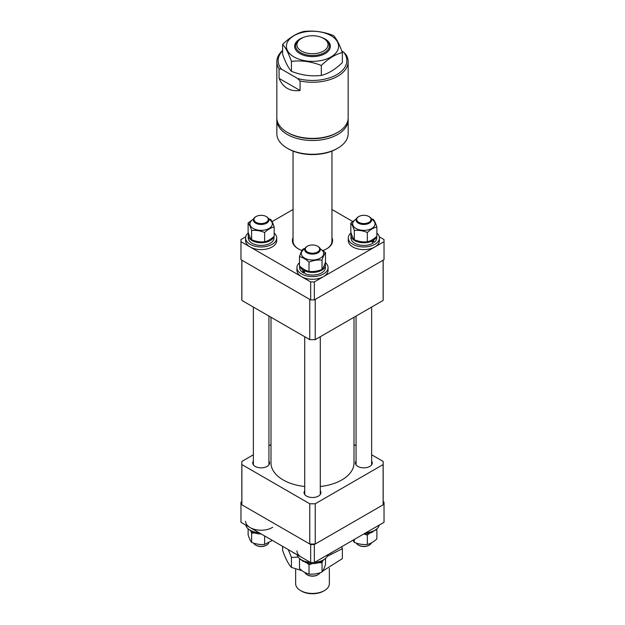 <?xml version="1.0" encoding="UTF-8"?>
<svg xmlns="http://www.w3.org/2000/svg" width="625" height="625" viewBox="0 0 625 625"><rect width="100%" height="100%" fill="white"/><g stroke="black" fill="none" stroke-linecap="round" stroke-linejoin="round"><path stroke-width="0.94" d="M271 317.258L271 462.992A41.5 23.961 0 0 0 283.156 479.938A41.5 23.961 0 0 0 304.719 486.523M320.281 486.523A41.5 23.961 0 0 0 354 462.992L354 317.258M371.633 461.117A8.43 4.867 180 0 1 372.281 462.992A8.43 4.867 180 0 1 367.078 467.484A8.43 4.867 180 0 1 357.891 466.43A8.43 4.867 180 0 1 355.422 462.992A8.43 4.867 180 0 1 356.07 461.117M268.93 461.117A8.43 4.867 180 0 1 269.578 462.992A8.43 4.867 180 0 1 264.375 467.484A8.43 4.867 180 0 1 255.188 466.43A8.43 4.867 180 0 1 252.719 462.992A8.43 4.867 180 0 1 253.367 461.117M320.281 490.766A8.43 4.867 180 0 1 320.93 492.641A8.43 4.867 180 0 1 315.727 497.133A8.43 4.867 180 0 1 306.539 496.078A8.43 4.867 180 0 1 304.07 492.641A8.43 4.867 180 0 1 304.719 490.766M371.633 454.773L383.125 461.414A70.68 40.805 180 0 1 383.18 462.992A70.68 40.805 180 0 1 383.125 464.57L383.125 504.812L315.234 544.008L315.234 503.766A70.68 40.805 180 0 1 309.766 503.766L309.766 544.008L241.875 504.812L241.875 464.57A70.68 40.805 180 0 1 241.82 462.992A70.68 40.805 180 0 1 241.875 461.414L253.367 454.773M356.07 445.789L354 444.594M271 444.594L268.93 445.789M241.875 464.57L309.766 503.766M315.234 503.766L383.125 464.57M383.18 462.992L383.18 503.227A70.68 40.805 180 0 1 383.125 504.812M315.234 544.008A70.68 40.805 180 0 1 309.766 544.008M241.875 504.812A70.68 40.805 180 0 1 241.82 503.227L241.82 462.992M241.82 501.68L240.969 502.172L240.969 522.289L310.664 562.531L310.664 544.523L314.336 544.523L384.031 504.289L384.031 502.172L383.18 501.68M240.969 504.289L310.664 544.523M314.336 544.523L314.336 562.531L384.031 522.289L384.031 504.289M314.336 562.531L310.664 562.531M257.023 222.805A7.133 4.117 0 0 0 266.594 222.102A7.133 4.117 0 0 0 266.188 216.531A7.133 4.117 0 0 0 265.273 216.086A7.133 4.117 0 0 0 256.102 216.531A7.133 4.117 0 0 0 257.023 222.805M266.406 216.664A7.781 4.492 180 0 1 266.648 216.797A7.781 4.492 180 0 1 268.93 219.977A7.781 4.492 180 0 1 264.719 223.961A7.781 4.492 180 0 1 256.648 223.641A7.781 4.492 180 0 1 253.367 219.977A7.781 4.492 180 0 1 255.641 216.797A7.781 4.492 180 0 1 255.883 216.664M266.406 545.188A7.133 4.117 180 0 1 266.188 545.32A7.133 4.117 180 0 1 257.023 545.766A7.133 4.117 180 0 1 256.102 545.32A7.133 4.117 180 0 1 255.883 545.188M253.68 543.141A7.781 4.492 0 0 0 255.641 545.055A7.781 4.492 0 0 0 256.648 545.547A7.781 4.492 0 0 0 266.648 545.055A7.781 4.492 0 0 0 268.742 542.859M324.422 38.898L323.508 38.375A15.563 8.984 0 0 0 301.492 38.375A15.563 8.984 0 0 0 301.492 51.078A15.563 8.984 0 0 0 323.508 51.078A15.563 8.984 0 0 0 323.508 38.375L324.422 38.898A16.859 9.734 180 0 1 329.359 45.781A16.859 9.734 180 0 1 318.953 54.781A16.859 9.734 180 0 1 300.578 52.664A16.859 9.734 180 0 1 295.641 45.781A16.859 9.734 180 0 1 300.578 38.898L301.492 38.375M324.422 590.586L323.508 591.117A15.563 8.984 180 0 1 301.492 591.117L300.578 590.586A16.859 9.734 0 0 0 324.422 590.586A16.859 9.734 0 0 0 329.359 583.703L329.359 568.406M295.641 568.906L295.641 583.703A16.859 9.734 0 0 0 300.578 590.586L301.492 591.117M272.383 540.422L264.633 544.398C260.305 544.844 255.969 544.172 251.617 542.383L251.617 533.109L254.711 532.984M251.617 542.383C250.453 541 249.297 538.5 248.125 534.867L248.125 528.805M264.633 544.398L264.633 535.953M250.914 531.062L251.617 533.109M245.711 525.023A15.563 8.984 0 0 0 259.156 532.789M245.586 521.234A15.563 8.984 0 0 0 255.555 529.617A15.563 8.984 0 0 0 272.688 527.258M249.703 529.969A12.906 7.453 0 0 0 252.297 531.945A12.906 7.453 0 0 0 261.211 533.977M332.898 551.812A26.102 15.07 180 0 1 328.781 554.188M296.219 554.188A26.102 15.07 180 0 1 294.594 553.367A26.102 15.07 180 0 1 292.102 551.812M301.977 570.633L291.438 567.43L291.438 557.469L298.195 557.07M327.273 556.352L342.375 548.664L341.664 546.75M342.375 548.664L342.375 558.625L322.688 571.117M291.438 567.43C288.508 564.328 285.57 558.672 282.625 550.453L282.625 546.344M288.273 549.602L291.438 557.469M367.977 216.086A7.133 4.117 0 0 0 358.812 216.531A7.133 4.117 0 0 0 359.727 222.805A7.133 4.117 0 0 0 369.305 222.102A7.133 4.117 0 0 0 368.898 216.531A7.133 4.117 0 0 0 367.977 216.086M369.117 216.664A7.781 4.492 180 0 1 369.359 216.797A7.781 4.492 180 0 1 371.633 219.977A7.781 4.492 180 0 1 367.43 223.961A7.781 4.492 180 0 1 359.352 223.641A7.781 4.492 180 0 1 356.07 219.977A7.781 4.492 180 0 1 358.352 216.797A7.781 4.492 180 0 1 358.594 216.664M369.117 545.188A7.133 4.117 180 0 1 368.898 545.32A7.133 4.117 180 0 1 359.727 545.766A7.133 4.117 180 0 1 358.812 545.32A7.133 4.117 180 0 1 358.594 545.188M356.383 543.141A7.781 4.492 0 0 0 358.352 545.055A7.781 4.492 0 0 0 359.352 545.547A7.781 4.492 0 0 0 369.359 545.055A7.781 4.492 0 0 0 371.445 542.859M318.32 251.477A7.133 4.117 0 0 0 317.547 246.18A7.133 4.117 0 0 0 307.453 246.18A7.133 4.117 0 0 0 306.68 246.711A7.133 4.117 0 0 0 308.375 252.453A7.133 4.117 0 0 0 318.32 251.477M317.766 246.312A7.781 4.492 180 0 1 318 246.445A7.781 4.492 180 0 1 320.281 249.625A7.781 4.492 180 0 1 318.852 252.219A7.781 4.492 180 0 1 310.141 253.906A7.781 4.492 180 0 1 304.719 249.625A7.781 4.492 180 0 1 306.148 247.023A7.781 4.492 180 0 1 307 246.445A7.781 4.492 180 0 1 307.234 246.312M304.906 572.508A7.781 4.492 0 0 0 307 574.703A7.781 4.492 0 0 0 318 574.703A7.781 4.492 0 0 0 318.852 574.125A7.781 4.492 0 0 0 319.969 572.789M317.766 574.836A7.133 4.117 180 0 1 317.547 574.969A7.133 4.117 180 0 1 307.453 574.969A7.133 4.117 180 0 1 307.234 574.836M365.844 532.789A15.563 8.984 0 0 0 375.391 529.906A15.563 8.984 0 0 0 379.289 525.023M297.062 554.672A15.563 8.984 0 0 0 302.055 560.188A15.563 8.984 0 0 0 310.508 562.438M296.938 550.883A15.563 8.984 0 0 0 302.055 557.539M314.492 562.438A15.563 8.984 0 0 0 327.938 554.672M374.273 530.555L374.43 530.797A12.906 7.453 0 0 0 375.297 529.969M363.789 533.977A12.906 7.453 0 0 0 373.242 531.633L372.922 531.18M304.641 561.281L305.102 562.281A12.906 7.453 0 0 0 321.891 561.281A12.906 7.453 0 0 0 323.945 559.617M301.055 559.617A12.906 7.453 0 0 0 303.648 561.594L303.328 560.789M303.648 561.594L304.336 561.172M375.156 530.125L376.875 529.617L376.875 538.898C373.703 541.844 370.531 543.68 367.344 544.398C363.016 544.844 358.672 544.172 354.32 542.383L352.953 540.234M367.344 544.398L367.344 535.125L369.641 533.188M364.031 533.977L367.344 535.125M354.32 542.383L354.32 539.438M376.875 529.617L376.664 528.984M325.516 558.453L325.516 564.516C324.359 568.133 323.195 570.641 322.031 572.031L322.031 562.758L322.734 560.711M322.031 572.031C317.703 573.82 313.359 574.492 309.016 574.047C305.844 573.336 302.664 571.5 299.484 568.547L299.484 559.266L301.203 559.773M304.297 561.195L304.719 561.453M306.711 562.836L309.016 564.773L312.328 563.625M309.016 574.047L309.016 564.773M299.695 558.633L299.484 559.266M318.938 562.633L322.031 562.758M309.766 339.641L241.875 300.438L241.875 260.203L309.766 299.398L309.766 339.641A70.68 40.805 0 0 0 315.234 339.641L315.234 299.398L383.125 260.203L383.125 300.438A70.68 40.805 0 0 0 383.18 298.859L383.18 260.172M241.82 260.172L241.82 298.859A70.68 40.805 0 0 0 241.875 300.438M383.125 300.438L315.234 339.641M302.008 250.523A20.102 11.609 180 0 1 298.289 248.828L298.289 248.828A20.102 11.609 180 0 1 293.047 237.695M293.047 241.148A19.453 11.234 0 0 0 298.516 248.961M245.711 236.828L240.969 239.562L240.969 259.68L310.664 299.922L310.664 281.922L314.336 281.922L384.031 241.68L384.031 239.562L379.289 236.828M240.969 241.68L310.664 281.922M314.336 281.922L314.336 299.922L384.031 259.68L384.031 241.68M352.617 221.43L331.953 209.5M293.047 209.5L272.047 221.617M331.953 237.695A20.102 11.609 180 0 1 326.711 248.828A20.102 11.609 180 0 1 323.016 250.516M314.336 299.922L310.664 299.922M326.484 248.961A19.453 11.234 0 0 0 331.953 241.148M351.047 232.867A15.563 8.984 0 0 0 348.289 237.977L348.289 240.625A15.563 8.984 0 0 0 358.258 249.008A15.563 8.984 0 0 0 375.391 246.648A15.563 8.984 0 0 0 379.414 240.625L379.414 237.977A15.563 8.984 0 0 0 376.875 233.055M348.289 237.977A15.563 8.984 0 0 0 358.258 246.359A15.563 8.984 0 0 0 375.391 244.008A15.563 8.984 0 0 0 379.414 237.977M376.594 236.516A12.906 7.453 0 0 1 373.242 240.438L374.43 242.242A12.906 7.453 0 0 0 376.758 237.977L376.758 236.367M351.297 233.609A12.906 7.453 0 0 0 350.953 235.328L350.953 237.977A12.906 7.453 0 0 0 355 243.398A12.906 7.453 0 0 0 373.242 243.086L370.758 240.57M350.953 235.328A12.906 7.453 0 0 0 355 240.75A12.906 7.453 0 0 0 371.859 241.172M374.43 242.242L371.07 240.414M373.242 240.438L372.148 239.844M371.516 219.188A11.188 6.461 180 0 1 371.766 219.328A11.188 6.461 180 0 1 371.766 228.461A11.188 6.461 180 0 1 355.945 228.461A11.188 6.461 180 0 1 356.195 219.188M376.875 226.984L376.875 236.258C373.703 239.211 370.531 241.039 367.344 241.766L367.344 232.484C370.531 229.531 373.703 227.695 376.875 226.984C375.711 223.367 374.547 220.859 373.383 219.469L371.32 218.711M356.258 218.992L350.836 222.961C351.992 224.336 353.156 226.844 354.32 230.477C358.648 230.023 362.992 230.695 367.344 232.484M367.344 241.766C363.016 242.211 358.672 241.539 354.32 239.75C353.164 238.367 352 235.859 350.836 232.234L350.836 222.961M354.32 239.75L354.32 230.477M268.805 219.188A11.188 6.461 180 0 1 269.055 219.328A11.188 6.461 180 0 1 269.055 228.461A11.188 6.461 180 0 1 253.234 228.461A11.188 6.461 180 0 1 253.484 219.188M274.164 226.984L274.164 236.258C270.977 239.219 267.805 241.055 264.633 241.766C260.305 242.211 255.969 241.539 251.617 239.75L251.617 230.477C255.945 230.023 260.281 230.695 264.633 232.484C267.805 229.539 270.977 227.703 274.164 226.984C273.008 223.367 271.844 220.859 270.68 219.469L268.617 218.711M253.555 218.992L248.125 222.961C249.289 224.336 250.453 226.844 251.617 230.477M251.617 239.75C250.453 238.367 249.297 235.859 248.125 232.234L248.125 222.961M264.633 241.766L264.633 232.484M273.883 236.516A12.906 7.453 180 0 1 265.297 242.383A12.906 7.453 180 0 1 252.297 240.75A12.906 7.453 180 0 1 248.242 235.328A12.906 7.453 180 0 1 248.594 233.609M274.047 236.367L274.047 237.977A12.906 7.453 180 0 1 266.258 244.812A12.906 7.453 180 0 1 252.297 243.398A12.906 7.453 180 0 1 248.242 237.977L248.242 235.328M248.336 232.867A15.563 8.984 0 0 0 245.586 237.977L245.586 240.625A15.563 8.984 0 0 0 255.555 249.008A15.563 8.984 0 0 0 272.688 246.648A15.563 8.984 0 0 0 276.711 240.625L276.711 237.977A15.563 8.984 0 0 0 274.164 233.055M245.586 237.977A15.563 8.984 0 0 0 255.555 246.359A15.563 8.984 0 0 0 272.688 244.008A15.563 8.984 0 0 0 276.711 237.977M299.484 262.703A15.563 8.984 0 0 0 296.938 267.625L296.938 270.273A15.563 8.984 0 0 0 302.055 276.93A15.563 8.984 0 0 0 318.812 278.484A15.563 8.984 0 0 0 328.062 270.273L328.062 267.625A15.563 8.984 0 0 0 325.305 262.516M296.938 267.625A15.563 8.984 0 0 0 302.055 274.289A15.563 8.984 0 0 0 318.812 275.836A15.563 8.984 0 0 0 328.062 267.625M325.406 264.977A12.906 7.453 0 0 1 321.891 270.086A12.906 7.453 0 0 1 303.648 270.398L305.102 273.727A12.906 7.453 0 0 0 321.891 272.734A12.906 7.453 0 0 0 325.406 267.625L325.406 264.977A12.906 7.453 0 0 0 325.055 263.258M299.594 266.016L299.594 267.625A12.906 7.453 0 0 0 303.648 273.047L302.383 269.602L303.383 268.984M299.758 266.164A12.906 7.453 0 0 0 302.383 269.602M303.648 273.047L304.539 272.5M303.648 270.398L304.688 269.758M320.164 248.836A11.188 6.461 180 0 1 320.406 258.109A11.188 6.461 180 0 1 304.594 258.109A11.188 6.461 180 0 1 304.594 248.977A11.188 6.461 180 0 1 304.836 248.836M325.516 252.609L325.516 261.883C324.359 265.5 323.195 268.008 322.031 269.398L322.031 260.125C323.188 256.508 324.352 254 325.516 252.609L320.094 248.641M305.031 248.359L302.969 249.117C301.812 250.5 300.648 253.008 299.484 256.633C302.664 257.359 305.844 259.188 309.016 262.133C313.344 260.352 317.68 259.68 322.031 260.125M322.031 269.398C317.703 271.188 313.359 271.859 309.016 271.414C305.844 270.703 302.664 268.867 299.484 265.906L299.484 256.633M309.016 271.414L309.016 262.133M336.805 132.875L337.719 132.352L336.805 132.883A34.367 19.844 180 0 1 336.805 132.883A34.367 19.844 180 0 1 288.195 132.875L287.281 132.352A35.664 20.594 0 0 0 337.719 132.352L337.719 132.352A35.664 20.594 0 0 0 348.164 117.789L348.164 61.672A35.664 20.594 180 0 1 337.719 76.227A35.664 20.594 180 0 1 300.078 80.969L300.078 90.5L279.07 78.367C283.039 87.672 290.039 91.719 300.078 90.5M279.07 78.367L279.07 68.836A35.664 20.594 180 0 1 276.836 61.672L276.836 117.789A35.664 20.594 0 0 0 287.281 132.352M282.625 50.797A34.367 19.844 0 0 0 281.516 69.195L297.633 78.5A34.367 19.844 0 0 0 336.805 74.641A34.367 19.844 0 0 0 343.484 52.023L345.93 54.5A35.664 20.594 180 0 1 348.164 61.672M276.836 61.672A35.664 20.594 180 0 1 282.625 50.422M343.484 52.023L341.82 51.062M279.07 68.836L281.516 69.195M297.633 78.5L300.078 80.969M287.75 132.617A34.367 19.844 0 0 0 337.25 132.617M348.117 118.852A35.664 20.594 180 0 1 348.164 119.906A35.664 20.594 180 0 1 340.852 132.398A35.664 20.594 180 0 1 301.078 139.414A35.664 20.594 180 0 1 276.836 119.906A35.664 20.594 180 0 1 276.883 118.852M337.719 148.234L336.805 148.766A34.367 19.844 180 0 1 288.195 148.766L287.281 148.234A35.664 20.594 0 0 0 337.719 148.234A35.664 20.594 0 0 0 340.852 146.164A35.664 20.594 0 0 0 348.164 133.672L348.164 119.906M276.836 119.906L276.836 133.672A35.664 20.594 0 0 0 287.281 148.234M321.68 37.469A17.852 10.305 180 0 1 324.75 38.812A17.852 10.305 180 0 1 325.484 53.383A17.852 10.305 180 0 1 300.25 53.812A17.852 10.305 180 0 1 303.32 37.469M330.406 35.352A26.102 15.07 180 0 1 331.484 56.648A26.102 15.07 180 0 1 294.594 57.273A26.102 15.07 180 0 1 293.516 35.969A26.102 15.07 180 0 1 330.406 35.352M291.438 61.375C301.367 60.188 311.328 61.547 321.305 65.461C328.305 58.625 335.328 54.328 342.375 52.562C339.445 44.375 336.508 38.711 333.562 35.586C323.633 31.68 313.672 30.32 303.695 31.5C296.648 33.266 289.633 37.562 282.625 44.391C285.555 47.492 288.492 53.156 291.438 61.375L291.438 71.336C288.508 68.234 285.57 62.57 282.625 54.352L282.625 44.391M342.375 52.562L342.375 62.523C335.328 69.383 328.305 73.68 321.305 75.414C311.375 76.609 301.414 75.242 291.438 71.336M321.305 75.414L321.305 65.461M266.188 216.531L266.648 216.797M266.188 545.32L266.648 545.055M268.93 316.062L268.93 464.867M253.367 307.078L253.367 464.867M256.102 545.32L255.641 545.055M256.102 216.531L255.641 216.797M293.047 151.086L293.047 243.547M331.953 151.086L331.953 241.156M358.812 216.531L358.352 216.797M358.812 545.32L358.352 545.055M356.07 316.062L356.07 464.867M371.633 307.078L371.633 464.867M368.898 545.32L369.359 545.055M368.898 216.531L369.359 216.797M307.453 246.18L307 246.445M317.547 246.18L318 246.445M320.281 336.727L320.281 494.516M304.719 336.727L304.719 494.516M317.547 574.969L318 574.703M307.453 574.969L307 574.703"/></g></svg>
